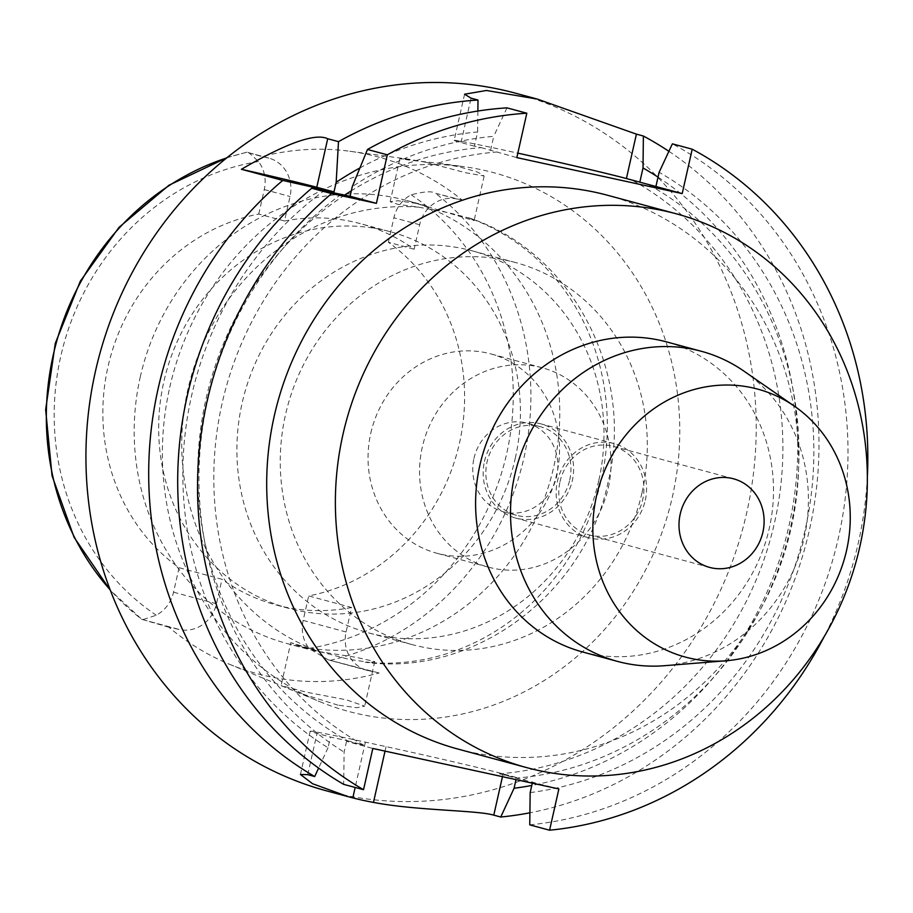 <?xml version="1.0" encoding="UTF-8"?>
<svg xmlns="http://www.w3.org/2000/svg" width="913" height="913" viewBox="0 0 913 913"><rect width="100%" height="100%" fill="white"/><g stroke="black" fill="none" stroke-linecap="round" stroke-linejoin="round"><path stroke-width="0.68" stroke-dasharray="4.57 3.42" d="M284.514 221.003A195.04 179.804 -74.9 0 1 360.27 223.628A195.04 179.804 -74.9 0 1 414.137 249.203L419.649 224.724A33.039 30.46 -74.9 0 1 456.683 198.966L462.389 200.209A264.051 243.417 105.1 0 0 349.805 151.261A264.051 243.417 105.1 0 0 261.814 156.557L267.532 157.801A33.039 30.46 -74.9 0 1 268.867 158.132A33.039 30.46 -74.9 0 1 290.037 196.512L284.514 221.003L258.756 214.053A195.04 179.804 -74.9 0 0 107.996 366.741A195.04 179.804 -74.9 0 0 179.062 567.703L221.985 579.287L216.461 603.778A33.039 30.46 -74.9 0 1 179.427 629.525L168.916 627.242A266.345 245.529 105.1 0 0 229.562 664.287A266.345 245.529 105.1 0 0 379.112 672.984L368.59 670.69A33.039 30.46 -74.9 0 1 367.243 670.37A33.039 30.46 -74.9 0 1 346.084 631.99L351.608 607.499L308.674 595.915A195.04 179.804 -74.9 0 0 459.444 443.227A195.04 179.804 -74.9 0 0 388.379 242.265L414.137 249.203M515.263 458.28A195.04 179.804 105.1 0 0 390.342 231.731A195.04 179.804 105.1 0 0 163.815 381.805A195.04 179.804 105.1 0 0 288.736 608.355A195.04 179.804 105.1 0 0 515.263 458.28M388.379 242.265L393.902 217.773A33.039 30.46 105.1 0 1 411.204 194.789C424.077 191.456 432.157 190.954 435.421 193.259L456.683 198.966M367.243 670.37L328.144 659.814L308.982 648.424A33.039 30.46 105.1 0 1 303.162 620.406L308.674 595.915M258.756 214.053L264.279 189.562A33.039 30.46 105.1 0 0 258.459 161.544C250.208 153.624 246.407 150.531 247.069 152.266L261.814 156.557M169.75 387.352A278.967 257.169 -74.9 0 1 463.69 166.645A278.967 257.169 -74.9 0 1 672.413 496.729A278.967 257.169 -74.9 0 1 319.402 701.504A278.967 257.169 -74.9 0 1 169.75 387.352M462.389 200.209L437.179 193.704M426.063 162.309L409.732 159.364L399.837 158.736L410.839 160.277L438.742 163.279L459.205 166.805L477.579 172.066L484.152 176.015L465.31 172.671L426.063 162.309M328.144 659.814L379.112 672.984M351.608 607.499A195.04 179.804 -74.9 0 1 275.84 604.874A195.04 179.804 -74.9 0 1 221.985 579.287M179.062 567.703L173.538 592.195A33.039 30.46 105.1 0 1 156.226 615.179C145.327 619.037 140.511 620.429 141.8 619.356L110.347 590.289M268.867 158.132L247.069 152.266A261.266 240.849 105.1 0 0 226.664 157.949M168.916 627.242L141.8 619.356A261.266 240.849 105.1 0 1 110.153 589.809M337.89 705.121L299.236 692.967L281.113 685.583L306.642 692.237L346.495 699.849L364.686 706.148L356.915 707.712L337.89 705.121M326.957 790.966A361.4 333.165 105.1 0 0 746.674 512.901A361.4 333.165 105.1 0 0 515.206 93.115M668.887 151.318A361.4 333.165 -74.9 0 1 809.443 529.825A361.4 333.165 -74.9 0 1 529.894 812.798M359.836 168.003A331.545 305.638 -74.9 0 1 477.636 131.974L474.429 146.171L481.174 147.632A315.51 290.859 105.1 0 0 351.322 190.817M344.68 195.074A315.51 290.859 105.1 0 0 206.041 398.855A315.51 290.859 105.1 0 0 347.511 740.728L330.438 737.019L328.018 747.77A331.545 305.638 -74.9 0 1 191.593 395.706A331.545 305.638 -74.9 0 1 324.047 190.783M477.876 111.044L477.636 131.974M464.58 94.21L454.172 140.362A91.779 1.609 -167.3 0 0 461.019 142.554L474.429 146.171M454.172 140.362A91.779 1.609 -167.3 0 1 509.374 151.284A91.779 1.609 -167.3 0 1 517.831 153.133M658.022 177.133A331.545 305.638 -74.9 0 1 788.992 525.717A331.545 305.638 -74.9 0 1 531.777 785.454M633.086 180.694A315.51 290.859 105.1 0 1 774.555 522.567A315.51 290.859 105.1 0 1 499.422 773.79L516.496 777.511L516.016 779.611M481.174 147.632L516.826 157.607M867.35 476.791A361.4 333.165 -74.9 0 1 858.288 543.007A361.4 333.165 -74.9 0 1 824.279 636.452M457.984 749.071A286.819 264.416 105.1 0 0 791.103 528.387A286.819 264.416 105.1 0 0 607.385 195.222M347.511 740.728L363.602 745.076L346.529 741.356L372.824 748.455M346.529 741.356L344.11 752.107L343.687 784.358M558.882 788.946L499.422 773.79M516.496 777.511L503.086 773.893A91.779 1.609 12.7 0 0 386.051 746.629L365.371 742.132A91.779 1.609 12.7 0 0 310.18 731.21A91.779 1.609 12.7 0 0 317.028 733.401L330.438 737.019M532.587 781.848L532.302 783.16M529.745 824.85A361.4 333.165 105.1 0 0 838.442 537.654A361.4 333.165 105.1 0 0 672.367 143.843M649.177 185.031A315.51 290.859 -74.9 0 1 790.647 526.915A315.51 290.859 -74.9 0 1 515.525 778.138M530.168 792.598A331.545 305.638 105.1 0 0 805.095 530.054A331.545 305.638 105.1 0 0 659.118 172.306M328.018 747.77L318.603 768.095M363.602 745.076A315.51 290.859 -74.9 0 1 222.144 403.192A315.51 290.859 -74.9 0 1 497.265 151.98M490.532 150.508L493.728 136.322A331.545 305.638 105.1 0 0 352.27 186.651M341.234 194.321A331.545 305.638 105.1 0 0 207.696 400.054A331.545 305.638 105.1 0 0 344.11 752.107M506.989 107.86L493.728 136.322M582.711 652.008A160.62 148.066 105.1 0 0 769.26 528.422A160.62 148.066 105.1 0 0 666.387 341.85M743.981 371.157A160.62 148.066 -74.9 0 1 804.182 537.848A160.62 148.066 -74.9 0 1 664.516 665.703M560.023 481.676A45.89 42.306 -74.9 0 1 613.319 446.366A45.89 42.306 -74.9 0 1 642.706 499.673A45.89 42.306 -74.9 0 1 589.41 534.984A45.89 42.306 -74.9 0 1 560.023 481.676M645.297 500.233A48.766 44.954 105.1 0 0 614.061 443.592A48.766 44.954 105.1 0 0 557.432 481.117A48.766 44.954 105.1 0 0 588.668 537.757A48.766 44.954 105.1 0 0 645.297 500.233M484.461 461.43A48.766 44.954 -74.9 0 1 541.089 423.917A48.766 44.954 -74.9 0 1 572.325 480.546A48.766 44.954 -74.9 0 1 515.697 518.07A48.766 44.954 -74.9 0 1 484.461 461.43M569.735 479.987A45.89 42.306 105.1 0 0 540.348 426.679A45.89 42.306 105.1 0 0 487.051 461.989A45.89 42.306 105.1 0 0 516.438 515.297A45.89 42.306 105.1 0 0 569.735 479.987M473.95 458.463A45.89 42.306 -74.9 0 1 527.258 423.153A45.89 42.306 -74.9 0 1 556.645 476.46A45.89 42.306 -74.9 0 1 503.348 511.771A45.89 42.306 -74.9 0 1 473.95 458.463M608.332 487.702A103.26 95.192 105.1 0 0 542.196 367.768A103.26 95.192 105.1 0 0 422.274 447.21A103.26 95.192 105.1 0 0 488.409 567.156A103.26 95.192 105.1 0 0 608.332 487.702M370.758 433.321A103.26 95.192 -74.9 0 1 490.68 353.867A103.26 95.192 -74.9 0 1 556.816 473.801A103.26 95.192 -74.9 0 1 436.893 553.255A103.26 95.192 -74.9 0 1 370.758 433.321M642.09 492.369A197.904 182.44 105.1 0 0 515.331 262.488A197.904 182.44 105.1 0 0 285.484 414.764A197.904 182.44 105.1 0 0 412.242 644.635A197.904 182.44 105.1 0 0 642.09 492.369M598.745 480.672A197.904 182.44 -74.9 0 1 368.886 632.949A197.904 182.44 -74.9 0 1 242.128 403.067A197.904 182.44 -74.9 0 1 471.987 250.79A197.904 182.44 -74.9 0 1 598.745 480.672M470.195 218.367L448.842 212.763L418.953 207.217L397.794 204.318L390.159 201.716L397.817 200.734L416.785 203.462L474.098 220.638L470.195 218.367A229.46 211.531 105.1 0 1 601.256 479.861A229.46 211.531 105.1 0 1 370.096 662.541L374.741 661.514L356.059 657.314L315.909 651.083L307.065 648.949L290.802 642.604L281.113 685.583M140.248 377.058A229.46 211.531 -74.9 0 1 406.742 200.506A229.46 211.531 -74.9 0 1 553.7 467.034A229.46 211.531 -74.9 0 1 287.207 643.585A229.46 211.531 -74.9 0 1 140.248 377.058M315.909 651.083C282.106 640.047 283.076 640.139 318.854 651.38L348.241 659.152L370.096 662.541M419.649 224.724L393.902 217.773M308.982 648.424A247.514 228.17 105.1 0 0 506.715 453.51A247.514 228.17 105.1 0 0 411.204 194.789M330.164 660.339A261.266 240.849 105.1 0 0 523.994 457.527A261.266 240.849 105.1 0 0 524.039 457.356A261.266 240.849 105.1 0 0 435.421 193.259M368.59 670.69L331.91 660.795M303.162 620.406L346.084 631.99M216.461 603.778L173.538 592.195M258.459 161.544A247.514 228.17 105.1 0 0 60.726 356.458A247.514 228.17 105.1 0 0 156.226 615.179M264.279 189.562L290.037 196.512M267.532 157.801L248.016 152.539M142.748 619.63L179.427 629.525M461.019 142.554L471.028 98.159M503.086 773.893L502.458 776.666M307.727 774.658L317.028 733.401M365.371 742.132L355.157 787.451M385.035 751.114L386.051 746.629M418.953 207.217A229.46 211.531 105.1 0 0 187.793 389.885A229.46 211.531 105.1 0 0 318.854 651.38M390.342 231.731L360.27 223.628M349.805 151.261L409.732 159.364M438.742 163.279L463.69 166.645M288.736 608.355L275.84 604.874M227.063 157.629L246.841 152.197M229.562 664.287L319.402 701.504M310.18 731.21L300.423 774.475M733.504 478.789L613.319 446.366M709.606 567.407L589.41 534.984M614.061 443.592L541.089 423.917M588.668 537.757L515.697 518.07M540.348 426.679L527.258 423.153M516.438 515.297L503.348 511.771M542.196 367.768L490.68 353.867M488.409 567.156L436.893 553.255M515.331 262.488L471.987 250.79M412.242 644.635L368.886 632.949M468.392 217.682C572.782 251.577 635.094 373.44 608.104 482.053C585.655 592.902 475.159 677.184 365.223 662.245M484.152 176.015L474.098 220.638M426.588 205.87L406.742 200.506M307.065 648.949L287.207 643.585M374.741 661.514L364.686 706.148M399.837 158.736L390.159 201.716"/><path stroke-width="1.37" d="M318.603 768.095L314.688 776.541A361.4 333.165 -74.9 0 1 158.246 388.116A361.4 333.165 -74.9 0 1 282.733 180.42L241.431 169.282C286.659 143.021 315.43 132.842 327.71 138.742L338.495 141.652A361.4 333.165 -74.9 0 1 477.99 100.031L471.028 98.159L464.58 94.21L486.458 90.478L537.221 99.049L515.206 93.115A361.4 333.165 105.1 0 0 95.477 371.18A361.4 333.165 105.1 0 0 326.957 790.966L352.806 797.905A361.4 333.165 -74.9 0 0 373.474 802.401C416.727 810.721 477.134 810.173 493.785 815.149L500.746 817.021L514.076 788.25A331.545 305.638 -74.9 0 0 531.777 785.454M537.221 99.049L636.407 134.143L626.409 178.537A91.779 1.609 -167.3 0 0 517.831 153.133M626.409 178.537L639.819 182.155L643.014 167.969L643.38 136.026L636.407 134.143M643.38 136.026A361.4 333.165 -74.9 0 1 668.887 151.318M241.431 169.282A91.779 1.609 -167.3 0 1 316.777 187.268L333.998 191.913L282.733 180.42M333.998 191.913L336.167 182.303A331.545 305.638 -74.9 0 1 359.836 168.003M351.322 190.817A315.51 290.859 105.1 0 0 344.68 195.074M324.047 190.783A331.545 305.638 -74.9 0 1 325.131 189.984M338.495 141.652L336.167 182.303M477.99 100.031L477.876 111.044M639.819 182.155L655.911 186.503L659.118 172.306L672.367 143.843L692.214 149.196A361.4 333.165 -74.9 0 1 867.35 476.791M643.014 167.969A331.545 305.638 -74.9 0 1 658.022 177.133M516.016 779.611L514.076 788.25M655.911 186.503L682.205 193.59L516.826 157.607L526.824 113.212A361.4 333.165 -74.9 0 0 387.329 154.822L367.483 149.47L352.27 186.651L350.101 196.261L311.732 188.238L331.567 193.59L376.396 203.348L387.329 154.822M682.205 193.59L692.214 149.196M824.279 636.452A361.4 333.165 -74.9 0 1 549.58 830.202L558.882 788.946L372.824 748.455L363.522 789.711A361.4 333.165 -74.9 0 1 207.08 401.286A361.4 333.165 -74.9 0 1 331.567 193.59M676.065 213.745L607.385 195.222A286.819 264.416 105.1 0 0 274.277 415.917A286.819 264.416 105.1 0 0 457.984 749.071L526.664 767.605A286.819 264.416 -74.9 0 1 342.957 434.44A286.819 264.416 -74.9 0 1 676.065 213.745A286.819 264.416 -74.9 0 1 859.784 546.91A286.819 264.416 -74.9 0 1 526.664 767.605M376.396 203.348L350.101 196.261M311.732 188.238A361.4 333.165 105.1 0 0 187.245 395.934A361.4 333.165 105.1 0 0 343.687 784.358L363.522 789.711M532.302 783.16L530.168 792.598L529.745 824.85L549.58 830.202M529.894 812.798A361.4 333.165 -74.9 0 1 500.746 817.021M314.688 776.541L307.727 774.658L300.423 774.475L312.623 783.753L348.458 796.764M367.483 149.47A361.4 333.165 105.1 0 1 506.989 107.86L526.824 113.212M701.31 351.277L666.387 341.85A160.62 148.066 105.1 0 0 479.839 465.436A160.62 148.066 105.1 0 0 582.711 652.008L617.645 661.434A160.62 148.066 -74.9 0 1 514.761 474.863A160.62 148.066 -74.9 0 1 701.31 351.277A160.62 148.066 -74.9 0 1 743.981 371.157L794.561 406.285A138.776 127.934 -74.9 0 1 846.591 550.311A138.776 127.934 -74.9 0 1 725.915 660.784A138.776 127.934 -74.9 0 1 596.52 495.885A138.776 127.934 -74.9 0 1 794.561 406.285M725.915 660.784L664.516 665.703A160.62 148.066 -74.9 0 1 617.645 661.434M762.903 532.096A45.89 42.306 105.1 0 0 733.504 478.789A45.89 42.306 105.1 0 0 680.208 514.099A45.89 42.306 105.1 0 0 709.606 567.407A45.89 42.306 105.1 0 0 762.903 532.096M226.664 157.949A261.266 240.849 105.1 0 0 53.228 355.077A261.266 240.849 105.1 0 0 53.194 355.248A261.266 240.849 105.1 0 0 110.153 589.809M327.71 138.742L316.777 187.268M502.458 776.666L493.785 815.149M355.157 787.451L352.806 797.905M373.474 802.401L385.035 751.114M110.347 590.289L74.079 537.312L52.041 475.741L45.65 409.652L55.282 343.356L80.298 281.215L119.067 227.303L169.076 185.168L227.063 157.629"/></g></svg>
